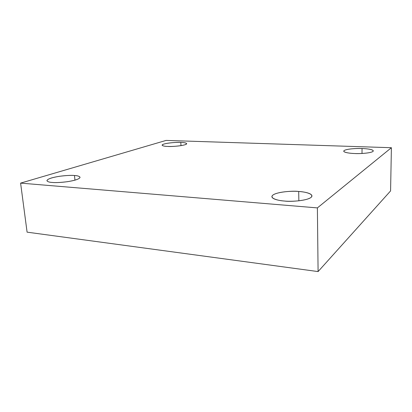 <?xml version="1.0" encoding="UTF-8"?>
<svg xmlns="http://www.w3.org/2000/svg" width="412" height="412" viewBox="0 0 412 412"><rect width="100%" height="100%" fill="white"/><g stroke="black" fill="none" stroke-linecap="round" stroke-linejoin="round"><path stroke-width="0.62" d="M74.969 180.152L74.459 175.512C71.559 175.172 66.528 175.44 59.359 176.305C51.418 177.634 47.272 179.096 46.916 180.703C47.586 181.723 49.347 182.305 52.2 182.444C47.977 182.264 43.487 180.502 51.469 177.979C60.034 175.533 71.121 175.146 74.459 175.512C78.445 175.661 83.631 177.222 76.029 179.833C67.589 182.413 55.527 182.882 52.2 182.444C55.115 182.81 60.234 182.557 67.558 181.677C75.581 180.332 79.748 178.865 80.057 177.284C79.295 176.212 77.43 175.62 74.459 175.512L74.969 180.152M298.865 200.824L298.69 191.467C292.886 190.535 272.085 192.136 271.889 196.673C272.147 199.331 279.733 200.706 284.568 201.041C278.404 200.752 268.32 198.187 273.388 194.722C279.372 191.374 293.349 190.931 298.69 191.467C304.375 191.709 315.041 193.923 310.869 197.549C305.467 201.133 290.094 201.7 284.568 201.041C290.496 202.081 311.848 200.423 311.951 195.901C311.621 193.053 303.412 191.76 298.69 191.467L298.865 200.824M362.004 153.475L362.04 148.516C357.642 148.171 343.999 148.964 343.726 151.158C343.896 152.677 350.746 153.418 354.655 153.527C350.056 153.449 341.728 152.285 344.278 150.462C347.574 148.68 357.899 148.294 362.04 148.516C366.376 148.578 374.93 149.608 372.901 151.487C369.971 153.346 358.924 153.789 354.655 153.527C359.135 153.908 373.066 153.094 373.293 150.9C373.066 149.304 365.851 148.603 362.04 148.516L362.004 153.475M181.007 145.637L180.796 142.403C177.618 141.96 161.998 143.299 162.107 145.194C162.9 145.987 164.8 146.399 167.818 146.44C164.347 146.394 159.485 145.488 164.074 144.015C169.198 142.573 177.871 142.233 180.796 142.403C184.107 142.439 189.283 143.252 184.973 144.761C179.993 146.26 170.774 146.641 167.818 146.44C171.032 146.914 186.888 145.544 186.708 143.659C185.838 142.84 183.87 142.423 180.796 142.403L181.007 145.637M166.082 140.42L391.4 147.712L390.576 190.926L391.4 147.712L317.384 207.9L318.09 271.58L390.576 190.926L318.09 271.58L317.384 207.9L20.6 183.119L27.089 232.157L318.09 271.58L27.089 232.157L20.6 183.119L166.082 140.42L20.6 183.119L317.384 207.9L391.4 147.712L166.082 140.42"/></g></svg>
